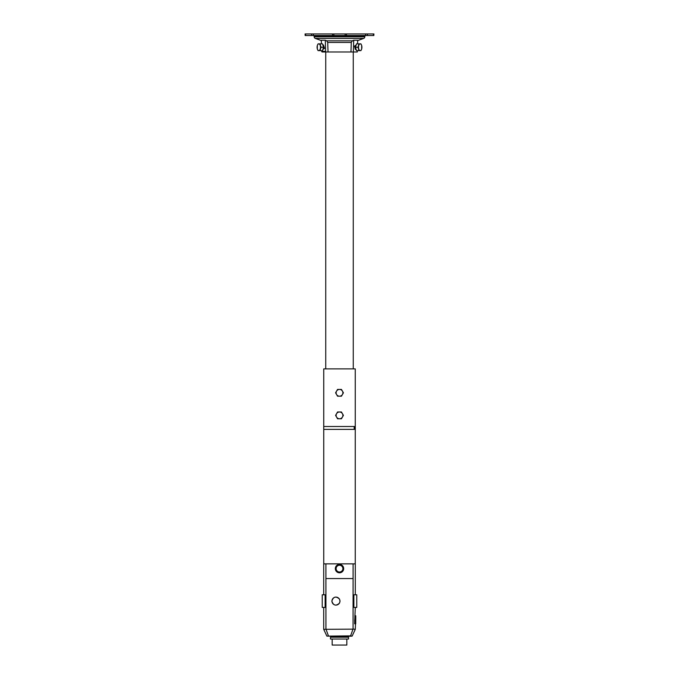 <?xml version="1.0" encoding="UTF-8"?>
<svg xmlns="http://www.w3.org/2000/svg" width="679" height="679" viewBox="0 0 679 679"><rect width="100%" height="100%" fill="white"/><g stroke="black" fill="none" stroke-linecap="round" stroke-linejoin="round"><path stroke-width="1.02" d="M343.676 568.629A4.176 4.176 0 0 1 339.5 572.804A4.176 4.176 0 0 1 335.324 568.629A4.176 4.176 0 0 1 339.5 564.453A4.176 4.176 0 0 1 343.676 568.629M356.169 49.499L355.406 49.499L354.531 46.113L356.169 44.984M322.831 44.984L323.459 44.984L324.537 48.37L322.831 49.499M313.265 35.529A0.9 0.9 0 0 1 314.165 36.403L364.835 36.403A0.9 0.9 0 0 1 365.735 35.529M357.655 40.604L363.63 38.431A1.808 1.808 0 0 0 364.818 36.793L364.835 36.403M321.345 40.604L315.37 38.431A1.808 1.808 0 0 1 314.182 36.793L314.165 36.403M325.292 40.256L325.623 51.332A0.679 0.586 90 0 0 326.209 51.986L328.025 51.986L327.728 42.463L326.675 40.825L325.292 40.256L321.337 40.256L321.447 43.855M353.708 40.256L352.325 40.825L351.272 42.463L350.975 51.986L353.36 51.986L353.708 40.256L357.663 40.256L357.553 43.855M333.856 33.95L333.856 35.529L305.177 35.529L305.1 33.95L373.9 33.95L373.823 35.529L345.144 35.529L345.144 33.95M325.742 368.884L325.742 51.986L323.476 51.986M348.531 639.024L330.469 639.024L330.469 637.216L348.531 637.216L348.531 639.024M346.833 639.024L346.833 645.05L332.167 645.05L332.167 639.024M355.745 615.777L355.754 618.459M323.705 594.787L323.705 563.867L353.088 563.867L353.055 629.034L355.295 629.323L355.728 615.828M355.533 619.571L355.134 621.497L355.27 615.777L355.592 618.196L355.728 615.777L355.541 619.562M354.752 619.893L355.295 607.425M339.95 601.11A3.998 3.998 0 0 0 335.961 597.113A3.998 3.998 0 0 0 331.963 601.11A3.998 3.998 0 0 0 335.961 605.099A3.998 3.998 0 0 0 339.95 601.11M339.5 599.09L340.035 601.11L339.5 603.113C335.935 606.288 333.381 605.617 331.844 601.11C333.381 596.586 335.927 595.916 339.5 599.09M347.954 637.216L348.03 636.342L352.129 636.121L350.585 635.858L326.871 636.121L348.03 636.342M331.046 637.216L330.97 636.342M325.122 594.787L325.122 607.425L322.236 607.425L322.236 594.787L325.122 594.787M323.705 607.425L323.705 629.323L353.004 629.153L350.585 635.858M325.912 563.867L325.945 629.034M353.088 563.867L355.295 563.867L355.295 594.787M354.166 429.374L323.73 429.374L323.73 426.505L354.166 426.505L354.166 429.374L354.166 426.505M354.862 429.374L354.718 428.203L354.413 429.374L354.659 426.505L354.973 429.374L354.727 428.203M355.27 426.955L355.261 368.884L323.739 368.884L323.739 426.505M325.912 578.559L353.088 578.559M354.413 429.374L354.667 426.505M355.151 429.374L354.998 428.568M355.015 428.568L354.973 426.505M355.202 427.702L355.21 426.505M355.176 428.186L355.176 428.89M355.27 426.471L355.278 429.374L355.261 426.471M355.142 623.899L354.676 623.814L354.684 622.21L355.142 622.21M355.202 622.21L355.219 621.582M353.878 594.787L353.878 607.425L356.764 607.425L356.764 594.787L353.878 594.787M355.142 621.582L354.676 621.497L354.684 619.893L355.142 619.893M355.295 629.323L352.129 636.121M323.705 629.323L326.871 636.121M325.996 629.153L328.415 635.858M355.041 621.582L355.499 621.582M355.21 615.777L355.669 615.777M355.754 618.51L355.711 623.848M343.413 415.378L341.452 411.992L337.548 411.992L335.587 415.378L337.548 418.765L341.452 418.765L343.413 415.378M336.572 413.689A3.387 3.387 0 0 1 342.428 413.689A3.387 3.387 0 0 1 339.5 418.765A3.387 3.387 0 0 1 336.572 413.689M335.587 392.81L337.548 396.197L341.452 396.197L343.413 392.81L341.452 389.423L337.548 389.423L335.587 392.81M342.428 394.507A3.387 3.387 0 0 1 336.572 394.507A3.387 3.387 0 0 1 339.5 389.423A3.387 3.387 0 0 1 342.428 394.507M357.349 50.628L357.307 51.986L353.36 51.986M321.651 50.628L321.676 51.332L325.623 51.332M333.856 35.529L345.144 35.529M373.433 33.95L373.357 35.529M305.643 35.529L305.567 33.95M326.209 51.986L322.262 51.986A0.679 0.586 -90 0 1 321.676 51.332M328.025 51.986L350.975 51.986M318.078 50.628L320.03 50.628L321.006 47.241L320.03 43.855L318.078 43.855L317.322 45.552L317.322 48.939L318.078 50.628M320.03 43.855L322.508 43.855L323.484 47.241L322.508 50.628L320.03 50.628M323.484 47.241L321.006 47.241M320.259 45.552A3.387 1.689 90 0 1 320.259 48.939A3.387 1.689 90 0 1 318.791 50.628A3.387 1.689 90 0 1 317.322 48.939A3.387 1.689 -90 0 1 317.322 45.552A3.387 1.689 90 0 1 318.791 43.855A3.387 1.689 90 0 1 320.259 45.552M358.97 50.628L360.922 50.628L361.678 48.939L361.678 45.552L360.922 43.855L358.97 43.855L357.994 47.241L358.97 50.628L356.492 50.628L355.516 47.241L357.994 47.241M355.516 47.241L356.492 43.855L358.97 43.855M361.678 45.552A3.387 1.689 -90 0 1 361.899 47.241A3.387 1.689 -90 0 1 361.678 48.939A3.387 1.689 -90 0 1 360.209 50.628A3.387 1.689 -90 0 1 358.741 48.939A3.387 1.689 90 0 1 358.741 45.552A3.387 1.689 -90 0 1 360.209 43.855A3.387 1.689 -90 0 1 361.678 45.552M338.762 571.93A3.387 3.387 0 0 1 337.005 566.337L335.689 567.78L336.852 571.506L340.671 572.363L341.995 570.92A3.387 3.387 0 0 1 338.762 571.93M342.734 567.619A3.387 3.387 0 0 1 341.995 570.92L343.311 569.486L342.148 565.751L340.238 565.327A3.387 3.387 0 0 1 342.734 567.619M340.238 565.327A3.387 3.387 0 0 0 337.005 566.337L338.329 564.903L340.238 565.327M314.182 36.793L364.818 36.793M315.37 38.431L363.63 38.431M326.675 40.825L352.325 40.825M354.676 619.978L355.134 619.978M354.676 621.497L355.134 621.497M354.803 615.904L355.261 615.904M354.973 618.17L355.423 618.17M354.973 618.297L355.423 618.297M354.769 619.851L355.219 619.851M355.202 622.159L355.652 622.159M354.676 622.295L355.134 622.295M354.676 623.814L355.134 623.814M327.728 42.463L351.272 42.463M311.585 35.529L311.585 33.95M313.333 35.529L313.333 33.95M332.515 35.529L332.515 33.95M346.485 35.529L346.485 33.95M365.667 35.529L365.667 33.95M367.415 35.529L367.415 33.95M355.261 563.867L355.261 429.374M323.739 563.867L323.739 429.374M353.258 368.884L353.258 51.986"/></g></svg>

